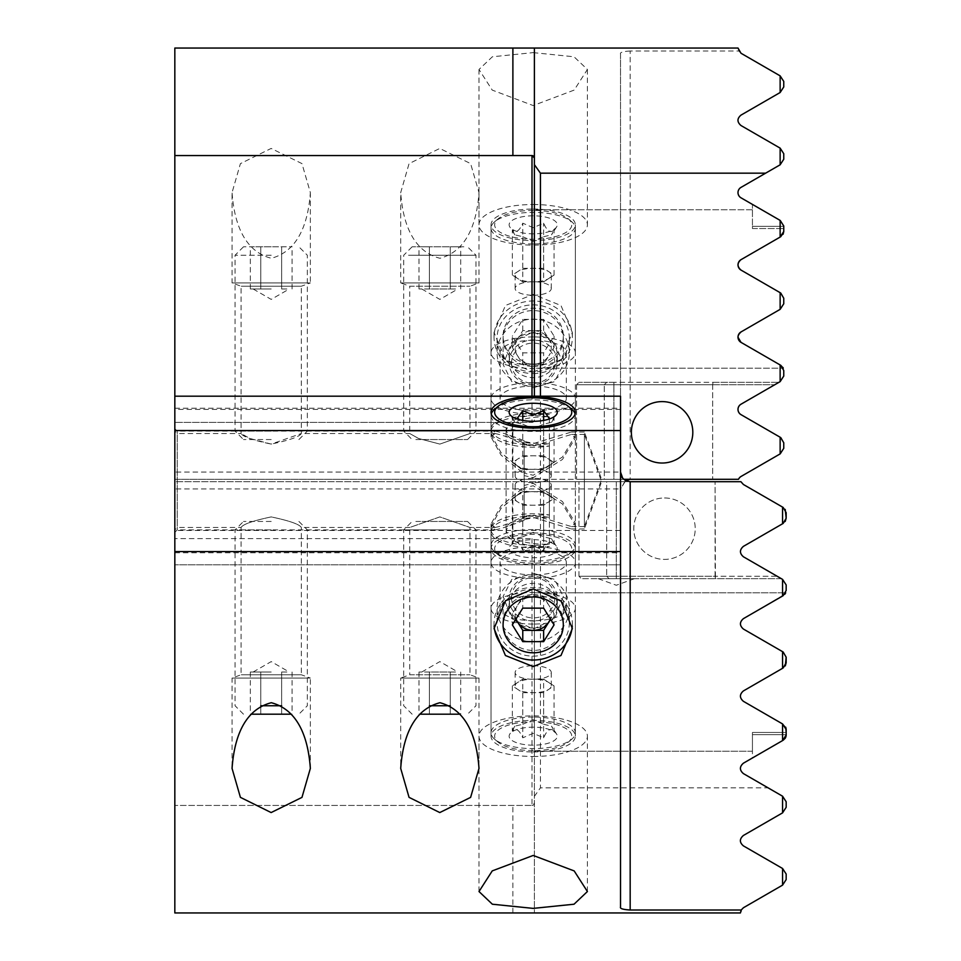 <?xml version="1.0" encoding="UTF-8"?>
<svg xmlns="http://www.w3.org/2000/svg" width="961" height="961" viewBox="0 0 961 961"><rect width="100%" height="100%" fill="white"/><g stroke="black" fill="none" stroke-linecap="round" stroke-linejoin="round"><path stroke-width="0.72" stroke-dasharray="4.8 3.6" d="M455.49 672.027L418.984 672.027L439.85 672.027L424.197 672.027L429.411 672.027L429.411 714.191L450.277 714.191L418.984 714.191L429.411 714.191L429.411 672.027L455.49 672.027M419.789 714.191L459.911 714.191M450.289 705.758L429.399 705.758M415.849 521.451L467.551 521.451L415.849 521.451M471.142 529.883L403.704 529.883L471.142 529.883M460.703 714.191L450.277 714.191L460.703 714.191L460.703 672.027M450.277 672.027L450.277 714.191L450.277 672.027M418.984 672.027L418.984 714.191M271.206 672.027L250.34 672.027L271.206 672.027M251.145 714.191L291.267 714.191M281.645 705.758L260.755 705.758M271.206 521.451L243.493 521.451L271.206 521.451M271.206 529.883L235.061 529.883L271.206 529.883M286.846 672.027L281.633 672.027L281.633 714.191L250.34 714.191L292.06 714.191L281.633 714.191L281.633 672.027L286.846 672.027M250.34 672.027L250.34 714.191M260.767 672.027L260.767 714.191L260.767 672.027M292.06 672.027L292.06 714.191M515.853 619.244L512.333 613.598L517.559 605.226A18.067 16.757 -0 0 1 533.199 596.853L543.638 596.853L548.851 605.226A18.067 16.757 -0 0 1 551.266 613.598A18.067 16.757 -0 0 1 550.341 618.908M516.057 618.908A18.067 16.757 -0 0 1 515.132 613.598A18.067 16.757 -0 0 1 517.559 605.226L522.772 596.853L533.199 596.853A18.067 16.757 180 0 1 548.851 605.226L554.065 613.598L550.557 619.244M497.065 622.632A36.134 33.503 -0 0 1 533.199 589.117A36.134 33.503 -0 0 1 569.344 622.632A36.134 33.503 -0 0 1 533.199 656.135A36.134 33.503 -0 0 1 497.065 622.632L497.065 608.313A36.134 33.503 180 0 0 533.199 641.816A36.134 33.503 180 0 0 569.344 608.313A36.134 33.503 180 0 0 533.199 574.81A36.134 33.503 180 0 0 497.065 608.313M511.516 597.814A21.683 20.109 -0 0 1 533.199 577.705A21.683 20.109 -0 0 1 554.881 597.814A21.683 20.109 -0 0 1 533.199 617.911A21.683 20.109 -0 0 1 511.516 597.814M509.114 598.715A24.097 22.343 180 0 0 533.199 621.046A24.097 22.343 180 0 0 557.296 598.715A24.097 22.343 180 0 0 533.199 576.372A24.097 22.343 180 0 0 509.114 598.715L509.114 605.706A24.097 22.343 180 0 0 533.199 628.038A24.097 22.343 180 0 0 557.296 605.706A24.097 22.343 180 0 0 533.199 583.363A24.097 22.343 180 0 0 509.114 605.706M557.296 598.715L557.296 605.706M569.344 608.313L569.344 622.632M554.065 613.598L554.065 624.878M512.333 613.598L512.333 624.878M522.772 596.853L522.772 608.133M543.638 596.853L543.638 608.133M543.638 420.401L543.638 455.778L554.065 462.541L548.851 465.929A18.067 6.763 180 0 1 533.199 469.316A18.067 6.763 180 0 1 517.559 465.929A18.067 6.763 180 0 1 515.132 462.541A18.067 6.763 180 0 1 517.559 459.154A18.067 6.763 180 0 1 533.199 455.778A18.067 6.763 180 0 1 548.851 459.154A18.067 6.763 180 0 1 551.266 462.541A18.067 6.763 180 0 1 548.851 465.929L543.638 469.316L522.772 469.316L522.772 424.185L514.88 422.311L512.333 417.422L516.838 418.888M533.199 482.71A18.067 6.763 180 0 1 515.132 475.947A18.067 6.763 180 0 1 533.199 469.172A18.067 6.763 180 0 1 551.266 475.947A18.067 6.763 180 0 1 533.199 482.71M522.772 424.185L533.199 428.678L543.638 424.185L551.53 422.311L554.065 417.422L549.56 418.888M575.122 413.963A42.164 15.796 180 0 1 575.363 415.632A42.164 15.796 180 0 1 533.199 431.429A42.164 15.796 180 0 1 491.035 415.632A42.164 15.796 180 0 1 491.275 413.963M494.639 409.254A42.164 15.796 180 0 1 533.199 399.836A42.164 15.796 180 0 1 571.771 409.254M533.199 750.613A38.548 14.439 180 0 1 497.942 742.012A38.548 14.439 180 0 1 533.199 721.735A38.548 14.439 180 0 1 568.468 742.012A38.548 14.439 180 0 1 533.199 750.613M533.199 717.038A42.164 15.796 0 0 0 491.035 732.823A42.164 15.796 0 0 0 494.639 739.213A42.164 15.796 0 0 0 533.199 748.619A42.164 15.796 0 0 0 571.771 739.213A42.164 15.796 0 0 0 575.363 732.823A42.164 15.796 0 0 0 533.199 717.038M522.772 724.27L533.199 719.777L543.638 724.27L543.638 679.151L554.065 685.914L543.638 692.689L533.199 692.689A18.067 6.763 0 0 0 548.851 689.301A18.067 6.763 0 0 0 551.266 685.914A18.067 6.763 0 0 0 548.851 682.538A18.067 6.763 0 0 0 533.199 679.151L522.772 679.151L522.772 724.27L514.88 726.156L512.333 731.045C515.829 727.573 519.3 729.831 522.772 737.808L533.199 733.315L543.638 737.808C547.097 729.831 550.581 727.573 554.065 731.045L551.53 726.156L556.599 734.072A24.061 9.009 180 0 1 533.199 745.195A24.061 9.009 180 0 1 509.798 734.072A24.061 9.009 180 0 1 533.199 727.165A24.061 9.009 180 0 1 556.599 734.072M533.199 665.745A18.067 6.763 180 0 1 551.266 672.52A18.067 6.763 180 0 1 533.199 679.283A18.067 6.763 180 0 1 515.132 672.52A18.067 6.763 180 0 1 533.199 665.745M543.638 724.27L551.53 726.156M533.199 578.294A42.164 15.796 180 0 1 491.035 562.497A42.164 15.796 180 0 1 533.199 546.713A42.164 15.796 180 0 1 575.363 562.497A42.164 15.796 180 0 1 533.199 578.294M533.199 545.343A42.164 15.796 180 0 1 491.035 529.559A42.164 15.796 180 0 1 533.199 513.763A42.164 15.796 180 0 1 549.392 514.976A39.149 14.667 0 0 0 545.247 514.892A39.149 14.667 0 0 0 506.099 529.559A39.149 14.667 0 0 0 545.247 544.226A39.149 14.667 0 0 0 549.392 544.142A42.164 15.796 180 0 1 533.199 545.343M533.199 444.835A42.164 15.796 180 0 1 491.035 429.038A42.164 15.796 180 0 1 533.199 413.242A42.164 15.796 180 0 1 549.392 414.455A39.149 14.667 0 0 0 545.247 414.371A39.149 14.667 0 0 0 506.099 429.038A39.149 14.667 0 0 0 545.247 443.706A39.149 14.667 0 0 0 549.392 443.622A42.164 15.796 180 0 1 533.199 444.835M549.392 514.976L549.392 414.455M533.199 620.71A33.13 12.409 180 0 1 500.08 608.301A33.13 12.409 180 0 1 533.199 595.88A33.13 12.409 180 0 1 566.329 608.301A33.13 12.409 180 0 1 533.199 620.71M533.199 574.918A33.13 12.409 180 0 1 500.08 562.497A33.13 12.409 180 0 1 533.199 550.088A33.13 12.409 180 0 1 566.329 562.497A33.13 12.409 180 0 1 533.199 574.918M533.199 624.085A42.164 15.796 180 0 1 491.035 608.301A42.164 15.796 180 0 1 533.199 592.505A42.164 15.796 180 0 1 575.363 608.301A42.164 15.796 180 0 1 533.199 624.085M549.392 544.142L549.392 443.622M554.065 685.914L554.065 731.045M543.638 679.151L533.199 679.151A18.067 6.763 0 0 0 517.559 682.538A18.067 6.763 0 0 0 515.132 685.914A18.067 6.763 0 0 0 517.559 689.301L522.772 692.689L522.772 737.808M522.772 692.689L533.199 692.689A18.067 6.763 0 0 1 517.559 689.301L512.333 685.914L522.772 679.151M512.333 685.914L512.333 731.045M543.638 692.689L543.638 737.808M543.638 469.316L543.638 424.185M543.638 455.778L522.772 455.778L512.333 462.541L522.772 469.316M522.772 455.778L522.772 420.401M512.333 462.541L512.333 417.422M554.065 462.541L554.065 417.422M494.134 626.079A39.149 36.302 0 0 1 494.05 623.737A39.149 36.302 0 0 1 533.199 587.435A39.149 36.302 0 0 1 572.348 623.737A39.149 36.302 0 0 1 572.275 626.067M533.199 594.583A30.115 27.917 0 0 1 563.314 622.5A30.115 27.917 0 0 1 533.199 650.429A30.115 27.917 0 0 1 503.083 622.5A30.115 27.917 0 0 1 533.199 594.583M533.199 573.273L554.593 579.363L563.314 596.457L554.569 618.692L533.199 629.119L511.817 618.668L503.083 596.457L511.805 579.363L533.199 573.273M495.095 527.481C501.27 526.244 510.964 523.048 524.165 517.919L524.165 516.261L533.199 514.928L571.459 526.58L575.363 523.132L562.485 501.57L533.199 483.347L524.165 485.401L524.165 487.059L501.065 505.882L491.035 523.973L495.095 527.481L469.965 527.481L469.965 674.766L478.998 678.058L400.701 678.058L400.701 768.404M533.199 751.97A42.164 15.796 0 0 0 575.363 736.174A42.164 15.796 0 0 0 533.199 720.39A42.164 15.796 0 0 0 491.035 736.174A42.164 15.796 0 0 0 533.199 751.97M533.199 756.487A54.212 20.301 0 0 0 587.411 736.174A54.212 20.301 0 0 0 533.199 715.873A54.212 20.301 0 0 0 478.998 736.174A54.212 20.301 0 0 0 533.199 756.487M524.165 517.919L524.165 471.527L501.065 452.703L491.035 434.624L495.095 431.117L177.244 431.117L174.83 428.702L174.83 529.883L177.244 527.481L177.244 431.117L177.244 527.481L241.091 527.481L241.091 674.766L232.057 678.058L310.355 678.058L301.322 674.766L241.091 674.766L301.322 674.766L301.322 527.481C299.544 524.298 289.513 520.778 271.218 516.91C252.899 520.766 242.857 524.286 241.091 527.481C242.857 524.298 252.887 520.766 271.194 516.91C289.513 520.778 299.556 524.298 301.322 527.481L409.734 527.481L439.838 516.91L469.965 527.481L439.862 516.91L409.734 527.481L409.734 674.766L469.965 674.766L409.734 674.766L400.701 678.058L478.998 678.058L478.998 768.404M310.355 768.404L310.355 678.058L232.057 678.058L232.057 768.404M571.459 526.58L584.396 526.58L584.396 432.018L601.61 479.299L584.396 526.58L584.396 432.018L571.459 432.018L575.363 435.453L562.473 457.04L533.199 475.251L524.165 473.184L524.165 471.527M785.221 521.439L783.155 523.421L743.43 546.353C739.586 549.836 739.586 553.308 743.43 556.791L777.161 576.264L715.092 576.264L777.161 576.264L781.341 578.678L715.416 578.678L715.092 576.264L578.978 576.264L616.313 576.264L616.313 578.678L634.392 578.678L581.381 578.678L715.416 578.678L598.247 578.678L616.313 578.678L616.313 481.701L740.919 481.701L540.43 481.701L540.43 787.828L768.031 787.828L743.43 773.617A6.018 6.018 0 0 1 743.43 763.178L782.554 740.595L782.554 723.933L743.43 701.338A6.018 6.018 0 0 1 743.43 690.911L782.554 668.315L782.554 651.654L743.43 629.059A6.018 6.018 0 0 1 743.43 618.632L782.554 596.036L782.554 579.375L743.43 556.791C739.586 553.308 739.586 549.836 743.43 546.353L783.155 523.421L786.17 518.207L786.17 512.669L783.155 507.444L743.43 484.512L740.919 481.701A6.018 6.018 0 0 0 743.43 484.512L740.919 481.701L578.978 481.701L616.313 481.701L616.313 576.264L715.092 576.264L715.092 481.701L715.416 578.678L781.341 578.678L743.43 556.791A6.018 6.018 0 0 1 743.43 546.353L782.554 523.769L782.554 507.096L743.43 484.512L783.155 507.444L786.17 512.669L786.17 518.207L782.554 523.769M664.507 497.966A30.716 30.716 0 0 1 695.223 528.682A30.716 30.716 0 0 1 664.507 559.398A30.716 30.716 0 0 1 633.779 528.682A30.716 30.716 0 0 1 664.507 497.966A30.716 30.716 0 0 1 695.223 528.682A30.716 30.716 0 0 1 664.507 559.398A30.716 30.716 0 0 1 633.779 528.682A30.716 30.716 0 0 1 664.507 497.966M524.165 516.261L524.165 473.184M495.095 431.117C501.27 432.354 510.964 435.537 524.165 440.679L524.165 442.336L533.199 443.658L571.459 432.018M174.83 408.221L620.53 408.221L620.53 396.184L174.83 396.184L174.83 481.701L630.176 481.701L625.599 480.548M768.031 787.828L782.554 796.201L782.554 812.874L743.43 835.457C739.381 838.965 739.381 842.437 743.43 845.896L782.554 868.48L782.554 885.141L743.43 907.737L740.414 912.95L174.83 912.95L174.83 481.701L540.43 481.701M174.83 529.883L174.83 428.702M620.53 906.98L620.53 472.067L174.83 472.067M620.53 408.221L620.53 472.067M524.165 440.679L524.165 487.059M524.165 442.336L524.165 485.401M752.439 751.238L534.4 751.238L534.4 592.829L785.69 592.829L534.4 592.829L534.4 751.238L752.439 751.238L752.439 732.462L786.17 732.462L752.439 732.462L752.439 751.238M782.554 579.375L786.17 584.937L786.17 590.474L782.554 596.036M782.554 651.654L786.17 657.216L786.17 662.754L782.554 668.315M782.554 723.933L786.17 729.495L786.17 735.033L782.554 740.595M531.998 805.438A2.415 2.415 0 0 0 534.4 803.036L534.4 541.031L531.998 538.616L531.998 805.438L174.83 805.438L531.998 805.438L534.4 803.036L534.4 912.95L534.4 796.345L540.43 787.828M784.837 594.246L743.43 618.632C739.405 621.947 739.405 625.419 743.43 629.059L783.155 652.002L786.17 657.216L783.155 652.002L743.43 629.059C739.405 625.407 739.405 621.935 743.43 618.632L784.837 594.258M785.75 727.285L783.155 724.282L743.43 701.338C739.453 697.902 739.453 694.431 743.43 690.911L783.155 667.967L785.305 665.853L783.155 667.967L743.43 690.911C739.453 694.443 739.453 697.914 743.43 701.338L783.155 724.282L785.726 727.225M786.17 662.754L786.17 657.216M786.17 732.462L786.17 729.495M782.554 796.201L786.17 801.762L786.17 807.3L782.554 812.874M782.554 868.48L786.17 874.042L786.17 879.579L782.554 885.141M782.554 507.096L785.221 509.438M606.679 481.701L578.978 481.701L606.679 481.701L606.679 576.264L606.679 481.701M534.4 796.345L534.4 541.031A2.415 2.415 0 0 0 531.998 538.616L174.83 538.616L531.998 538.616A2.415 2.415 0 0 1 534.4 541.031M783.155 740.246L786.17 734.672L752.439 734.672L752.439 732.462L752.439 757.977L783.155 740.246L752.439 757.977L752.439 734.672L786.17 734.672M785.894 736.811L786.062 736.162M606.679 576.264L609.094 578.678L606.679 576.264M623.208 478.734L622.62 478.049M455.49 288.973L418.984 288.973L439.85 288.973L424.197 288.973L429.411 288.973L429.411 246.809L450.277 246.809L418.984 246.809L429.411 246.809L429.411 288.973L455.49 288.973M463.839 246.809L412.137 246.809L463.839 246.809M408.545 255.242L475.983 255.242L408.545 255.242M415.849 439.549L467.551 439.549L415.849 439.549M471.142 431.117L403.704 431.117L471.142 431.117M460.703 246.809L450.277 246.809L460.703 246.809L460.703 288.973M450.277 288.973L450.277 246.809L450.277 288.973M418.984 288.973L418.984 246.809M271.206 288.973L250.34 288.973L271.206 288.973M271.206 246.809L243.493 246.809L271.206 246.809M271.206 255.242L235.061 255.242L271.206 255.242M271.206 439.549L243.493 439.549L271.206 439.549M271.206 431.117L235.061 431.117L271.206 431.117M286.846 288.973L281.633 288.973L281.633 246.809L250.34 246.809L292.06 246.809L281.633 246.809L281.633 288.973L286.846 288.973M250.34 288.973L250.34 246.809M260.767 288.973L260.767 246.809L260.767 288.973M292.06 288.973L292.06 246.809M512.333 347.401L522.772 330.644L543.638 330.644L554.065 347.401L548.851 355.774A18.067 16.757 180 0 0 551.266 347.401A18.067 16.757 180 0 0 548.851 339.017A18.067 16.757 180 0 0 533.199 330.644A18.067 16.757 180 0 0 517.559 339.017A18.067 16.757 180 0 0 515.132 347.401A18.067 16.757 180 0 0 517.559 355.774L522.772 364.147L543.638 364.147L548.851 355.774A18.067 16.757 0 0 1 533.199 364.147A18.067 16.757 180 0 1 517.559 355.774L512.333 347.401L512.333 336.122L522.772 352.867L543.638 352.867L554.065 336.122L543.638 319.364L522.772 319.364L512.333 336.122M563.314 336.122A30.115 27.917 0 0 1 533.199 364.039A30.115 27.917 0 0 1 503.083 336.122A30.115 27.917 0 0 1 533.199 308.193A30.115 27.917 0 0 1 563.314 336.122M497.065 338.368A36.134 33.503 180 0 0 533.199 371.883A36.134 33.503 180 0 0 569.344 338.368A36.134 33.503 180 0 0 533.199 304.865A36.134 33.503 180 0 0 497.065 338.368L497.065 352.687A36.134 33.503 0 0 1 533.199 319.184A36.134 33.503 0 0 1 569.344 352.687A36.134 33.503 0 0 1 533.199 386.19A36.134 33.503 0 0 1 497.065 352.687M511.516 363.186A21.683 20.109 180 0 0 533.199 383.295A21.683 20.109 180 0 0 554.881 363.186A21.683 20.109 180 0 0 533.199 343.089A21.683 20.109 180 0 0 511.516 363.186M509.114 362.285A24.097 22.343 0 0 1 533.199 339.954A24.097 22.343 0 0 1 557.296 362.285A24.097 22.343 0 0 1 533.199 384.628A24.097 22.343 0 0 1 509.114 362.285L509.114 355.294A24.097 22.343 0 0 1 533.199 332.962A24.097 22.343 0 0 1 557.296 355.294A24.097 22.343 0 0 1 533.199 377.637A24.097 22.343 0 0 1 509.114 355.294M557.296 362.285L557.296 355.294M569.344 352.687L569.344 338.368M554.065 347.401L554.065 336.122M543.638 330.644L543.638 319.364M522.772 330.644L522.772 319.364M522.772 364.147L522.772 352.867M543.638 364.147L543.638 352.867M543.638 550.353L543.638 505.222L554.065 498.459L548.851 495.071A18.067 6.763 0 0 0 533.199 491.684A18.067 6.763 0 0 0 517.559 495.071A18.067 6.763 0 0 0 515.132 498.459A18.067 6.763 0 0 0 517.559 501.846A18.067 6.763 0 0 0 533.199 505.222A18.067 6.763 0 0 0 548.851 501.846A18.067 6.763 0 0 0 551.266 498.459A18.067 6.763 0 0 0 548.851 495.071L543.638 491.684L522.772 491.684L522.772 536.815L514.88 538.689L512.333 543.578C515.829 540.106 519.3 542.364 522.772 550.353L533.199 545.86L543.638 550.353C547.097 542.364 550.581 540.106 554.065 543.578L551.53 538.689L556.599 546.617A24.061 9.009 0 0 0 533.199 539.698A24.061 9.009 0 0 0 509.798 546.617A24.061 9.009 0 0 0 533.199 557.728A24.061 9.009 0 0 0 556.599 546.617M533.199 478.29A18.067 6.763 0 0 0 515.132 485.053A18.067 6.763 0 0 0 533.199 491.828A18.067 6.763 0 0 0 551.266 485.053A18.067 6.763 0 0 0 533.199 478.29M522.772 536.815L533.199 532.322L543.638 536.815L551.53 538.689M533.199 563.158A38.548 14.439 180 0 1 497.942 554.557A38.548 14.439 180 0 1 533.199 534.28A38.548 14.439 180 0 1 568.468 554.557A38.548 14.439 180 0 1 533.199 563.158M533.199 529.571A42.164 15.796 0 0 0 491.035 545.367A42.164 15.796 0 0 0 494.639 551.746A42.164 15.796 0 0 0 533.199 561.164A42.164 15.796 0 0 0 571.771 551.746A42.164 15.796 0 0 0 575.363 545.367A42.164 15.796 0 0 0 533.199 529.571M533.199 210.387A38.548 14.439 0 0 0 497.942 218.988A38.548 14.439 0 0 0 533.199 239.265A38.548 14.439 0 0 0 568.468 218.988A38.548 14.439 0 0 0 533.199 210.387M533.199 243.962A42.164 15.796 180 0 1 491.035 228.177A42.164 15.796 180 0 1 494.639 221.787A42.164 15.796 180 0 1 533.199 212.381A42.164 15.796 180 0 1 571.771 221.787A42.164 15.796 180 0 1 575.363 228.177A42.164 15.796 180 0 1 533.199 243.962M522.772 236.73L533.199 241.223L543.638 236.73L543.638 281.849L554.065 275.086L543.638 268.311L533.199 268.311A18.067 6.763 180 0 1 548.851 271.699A18.067 6.763 180 0 1 551.266 275.086A18.067 6.763 180 0 1 548.851 278.462A18.067 6.763 180 0 1 533.199 281.849L522.772 281.849L522.772 236.73L514.88 234.844L512.333 229.955C515.829 233.427 519.3 231.169 522.772 223.192L533.199 227.685L543.638 223.192C547.097 231.169 550.581 233.427 554.065 229.955L551.53 234.844L556.599 226.928A24.061 9.009 0 0 0 533.199 215.805A24.061 9.009 0 0 0 509.798 226.928A24.061 9.009 0 0 0 533.199 233.835A24.061 9.009 0 0 0 556.599 226.928M533.199 295.255A18.067 6.763 0 0 0 551.266 288.48A18.067 6.763 0 0 0 533.199 281.717A18.067 6.763 0 0 0 515.132 288.48A18.067 6.763 0 0 0 533.199 295.255M543.638 236.73L551.53 234.844M533.199 382.706A42.164 15.796 0 0 0 491.035 398.503A42.164 15.796 0 0 0 533.199 414.287A42.164 15.796 0 0 0 575.363 398.503A42.164 15.796 0 0 0 533.199 382.706M533.199 415.657A42.164 15.796 0 0 0 491.035 431.441A42.164 15.796 0 0 0 533.199 447.237A42.164 15.796 0 0 0 549.392 446.024A39.149 14.667 180 0 1 545.247 446.108A39.149 14.667 180 0 1 506.099 431.441A39.149 14.667 180 0 1 545.247 416.774A39.149 14.667 180 0 1 549.392 416.858A42.164 15.796 0 0 0 533.199 415.657M533.199 516.165A42.164 15.796 0 0 0 491.035 531.962A42.164 15.796 0 0 0 533.199 547.758A42.164 15.796 0 0 0 549.392 546.545A39.149 14.667 180 0 1 545.247 546.629A39.149 14.667 180 0 1 506.099 531.962A39.149 14.667 180 0 1 545.247 517.294A39.149 14.667 180 0 1 549.392 517.378A42.164 15.796 0 0 0 533.199 516.165M549.392 446.024L549.392 546.545M533.199 340.29A33.13 12.409 0 0 0 500.08 352.699A33.13 12.409 0 0 0 533.199 365.12A33.13 12.409 0 0 0 566.329 352.699A33.13 12.409 0 0 0 533.199 340.29M533.199 386.082A33.13 12.409 0 0 0 500.08 398.503A33.13 12.409 0 0 0 533.199 410.912A33.13 12.409 0 0 0 566.329 398.503A33.13 12.409 0 0 0 533.199 386.082M533.199 336.915A42.164 15.796 0 0 0 491.035 352.699A42.164 15.796 0 0 0 533.199 368.495A42.164 15.796 0 0 0 575.363 352.699A42.164 15.796 0 0 0 533.199 336.915M549.392 416.858L549.392 517.378M554.065 275.086L554.065 229.955M543.638 281.849L533.199 281.849A18.067 6.763 180 0 1 517.559 278.462A18.067 6.763 180 0 1 515.132 275.086A18.067 6.763 180 0 1 517.559 271.699L522.772 268.311L522.772 223.192M522.772 268.311L533.199 268.311A18.067 6.763 180 0 0 517.559 271.699L512.333 275.086L522.772 281.849M512.333 275.086L512.333 229.955M543.638 268.311L543.638 223.192M543.638 491.684L543.638 536.815M543.638 505.222L522.772 505.222L512.333 498.459L522.772 491.684M522.772 505.222L522.772 550.353M512.333 498.459L512.333 543.578M554.065 498.459L554.065 543.578M533.199 373.565A39.149 36.302 180 0 0 572.348 337.263A39.149 36.302 180 0 0 533.199 300.973A39.149 36.302 180 0 0 494.05 337.263A39.149 36.302 180 0 0 533.199 373.565M533.199 366.417A30.115 27.917 180 0 0 563.314 338.5A30.115 27.917 180 0 0 533.199 310.571A30.115 27.917 180 0 0 503.083 338.5A30.115 27.917 180 0 0 533.199 366.417M533.199 387.727L554.593 381.637L563.314 364.543L554.569 342.308L533.199 331.881L511.817 342.332L503.083 364.543L511.805 381.637L533.199 387.727M533.199 372.087L560.996 360.171L572.348 332.434L560.972 305.49L533.199 294.438L505.438 305.478L494.05 332.434L505.402 360.171L533.199 372.087M495.095 433.519C501.27 434.756 510.964 437.952 524.165 443.081L524.165 444.739L533.199 446.072L571.459 434.42L575.363 437.868L562.485 459.43L533.199 477.653L524.165 475.599L524.165 473.941L501.065 455.118L491.035 437.027L495.095 433.519L469.965 433.519L469.965 286.234L478.998 282.942L400.701 282.942L400.701 192.596L409.05 163.646L439.778 148.438L470.614 163.61L478.998 192.596C477.401 214.531 470.998 250.04 439.958 258.281C408.665 250.244 402.299 214.483 400.701 192.596M533.199 209.03A42.164 15.796 180 0 1 575.363 224.826A42.164 15.796 180 0 1 533.199 240.61A42.164 15.796 180 0 1 491.035 224.826A42.164 15.796 180 0 1 533.199 209.03M533.199 204.513A54.212 20.301 180 0 1 587.411 224.826A54.212 20.301 180 0 1 533.199 245.127A54.212 20.301 180 0 1 478.998 224.826A54.212 20.301 180 0 1 533.199 204.513M533.199 52.615L574.029 56.783L587.411 69.468L574.173 90.082L533.199 105.554L492.248 90.106L478.998 69.468L492.356 56.783L533.199 52.615M524.165 443.081L524.165 489.473L501.065 508.297L491.035 526.376L495.095 529.883L177.244 529.883L174.83 532.298L174.83 431.117L177.244 433.519L177.244 529.883L177.244 433.519L241.091 433.519L241.091 286.234L232.057 282.942L310.355 282.942L301.322 286.234L241.091 286.234L301.322 286.234L301.322 433.519L271.218 444.09L249.944 438.504L241.091 433.519C242.857 436.702 252.887 440.234 271.194 444.09C289.513 440.222 299.556 436.702 301.322 433.519L409.734 433.519L418.6 438.504L439.838 444.09L469.965 433.519L439.862 444.09L418.588 438.504L409.734 433.519L409.734 286.234L469.965 286.234L409.734 286.234L400.701 282.942L478.998 282.942L478.998 192.596M310.355 192.596L310.355 282.942L232.057 282.942L232.057 192.596L240.406 163.646L271.134 148.438L301.97 163.61L310.355 192.596C308.757 214.531 302.355 250.04 271.314 258.281C240.022 250.244 233.655 214.483 232.057 192.596M571.459 434.42L584.396 434.42L584.396 528.982L601.61 481.701L584.396 434.42L584.396 528.982L571.459 528.982L575.363 525.547L562.473 503.96L533.199 485.749L524.165 487.816L524.165 489.473M692.809 432.318A30.716 30.716 0 0 0 662.093 401.602A30.716 30.716 0 0 0 631.377 432.318A30.716 30.716 0 0 0 662.093 463.034A30.716 30.716 0 0 0 692.809 432.318M524.165 444.739L524.165 487.816M533.199 532.923A42.164 15.796 180 0 1 575.363 548.719A42.164 15.796 180 0 1 533.199 564.515A42.164 15.796 180 0 1 491.035 548.719A42.164 15.796 180 0 1 533.199 532.923M495.095 529.883C501.27 528.646 510.964 525.463 524.165 520.321L524.165 518.664L533.199 517.342L571.459 528.982M630.176 50.993C622.92 51.45 619.713 52.459 620.53 54.02L620.53 530.46L174.83 530.46L174.83 564.816L174.83 479.299L630.176 479.299L630.176 50.993L738.781 50.993L738 48.05L174.83 48.05L174.83 530.46M174.83 552.779L620.53 552.779L620.53 564.816L174.83 564.816L620.53 564.816L620.53 530.46M174.83 396.184L174.83 479.299L540.43 479.299L540.43 396.184M174.83 431.117L174.83 532.298M620.53 54.02L620.53 488.933L174.83 488.933M620.53 552.779L620.53 488.933L625.971 480.26M524.165 520.321L524.165 473.941M524.165 518.664L524.165 475.599M738.781 50.993L741.015 53.263L780.14 75.859L780.14 92.52L741.015 115.104C736.967 118.563 736.967 122.035 741.015 125.543L780.14 148.126L780.14 164.799L741.015 187.383C737.003 190.855 737.003 194.326 741.015 197.822L780.14 220.405L780.14 237.067L741.015 259.662C737.039 263.134 737.039 266.617 741.015 270.089L780.14 292.685L780.14 309.346L741.015 331.941C737.051 335.413 737.051 338.885 741.015 342.368L780.14 364.964L780.14 381.625L741.015 404.209C737.051 407.692 737.051 411.164 741.015 414.647L780.74 437.579L783.756 442.793L783.756 448.331L780.74 453.556L741.015 476.488L738.504 479.299L630.176 479.299M780.14 453.904L780.14 437.231L741.015 414.647C737.171 411.164 737.171 407.692 741.015 404.209L774.758 384.736L576.564 384.736L712.69 384.736L713.002 382.322L613.911 382.322L778.927 382.322L713.002 382.322L712.69 384.736L774.758 384.736L778.927 382.322L741.015 404.209C737.171 407.692 737.171 411.164 741.015 414.647L780.74 437.579L783.756 442.793L783.756 448.331L780.74 453.556L741.015 476.488L738.504 479.299L712.69 479.299L738.504 479.299L741.015 476.488L780.74 453.556L783.756 448.331M752.439 209.762L534.4 209.762L534.4 368.171L783.275 368.171L534.4 368.171L534.4 209.762L752.439 209.762L752.439 228.538L783.756 228.538L752.439 228.538L752.439 209.762M623.797 479.299L540.43 479.299M780.14 364.964L783.756 370.526L783.756 376.063L780.14 381.625M780.14 292.685L783.756 298.246L783.756 303.784L780.14 309.346M780.14 220.405L783.756 225.967L783.756 231.505L780.14 237.067M780.14 148.126L783.756 153.7L783.756 159.238L780.14 164.799M780.14 75.859L783.756 81.421L783.756 86.958L780.14 92.52M780.74 365.312L741.015 342.368L780.74 365.312M738.012 337.287L738.697 334.344M783.756 303.784L780.74 308.998L741.015 331.941L780.74 308.998L783.756 303.784L783.756 298.246L780.74 293.033L741.015 270.089L780.74 293.033L783.756 298.246M741.015 259.662L780.74 236.718L741.015 259.662M783.756 231.505L783.756 225.967L780.74 220.754L783.756 225.967M783.107 234.232L780.74 236.718M613.911 479.299L712.69 479.299L576.564 479.299L613.911 479.299L613.911 384.736L613.911 479.299M604.277 479.299L576.564 479.299L604.277 479.299L604.277 384.736L604.277 479.299M534.4 48.05L534.4 396.184M534.4 419.969A2.415 2.415 0 0 1 531.998 422.384L174.83 422.384L531.998 422.384A2.415 2.415 0 0 0 534.4 419.969L531.998 422.384L531.998 396.184M531.998 155.562L174.83 155.562M780.74 437.579L783.756 442.793M783.756 226.328L752.439 226.328L752.439 204.417L780.74 220.754L752.439 204.417L752.439 228.538L752.439 226.328L783.756 226.328L783.756 228.538M712.69 384.736L712.69 479.299L712.69 384.736M613.911 382.322L578.978 382.322L613.911 382.322L613.911 384.736L613.911 382.322M604.277 384.736L606.679 382.322L604.277 384.736M625.503 480.5L620.53 488.933M512.886 912.95L512.886 805.438M512.886 538.616L512.886 481.701M620.53 409.434L174.83 409.434M512.886 422.384L512.886 479.299M421.771 672.027L439.85 661.6L457.916 672.027M412.137 714.191L403.704 705.758L403.704 529.883L412.137 521.451M467.551 521.451L475.983 529.883L475.983 705.758L467.551 714.191M253.127 672.027L271.206 661.6L289.273 672.027M243.493 714.191L235.061 705.758L235.061 529.883L243.493 521.451M298.907 521.451L307.34 529.883L307.34 705.758L298.907 714.191M515.132 475.947L515.132 462.541M514.88 422.311L509.798 414.383M497.942 742.012L494.639 739.213M551.266 672.52L551.266 685.914M491.035 562.497L491.035 529.559M491.035 429.038L491.035 415.632M506.099 529.559L506.099 429.038M500.08 608.301L500.08 562.497M491.035 732.823L491.035 608.301M575.363 732.823L575.363 608.301M566.329 608.301L566.329 562.497M575.363 562.497L575.363 415.632M514.88 726.156L509.798 734.072M515.132 672.52L515.132 685.914M568.468 742.012L571.771 739.213M551.53 422.311L556.599 414.383M551.266 475.947L551.266 462.541M563.314 622.5L563.314 596.457M572.348 628.566L572.348 623.737M575.363 736.174L575.363 523.132M587.411 891.532L587.411 736.174M598.247 578.678L616.313 585.249L634.392 578.678M575.363 435.453L575.363 412.281M491.035 434.624L491.035 412.281M578.978 576.264L578.978 481.701L578.978 576.264L581.381 578.678L578.978 576.264M478.998 891.532L478.998 736.174M491.035 736.174L491.035 523.973M494.05 628.566L494.05 623.737M503.083 622.5L503.083 596.457M421.771 288.973L439.85 299.4L457.916 288.973M412.137 246.809L403.704 255.242L403.704 431.117L412.137 439.549M467.551 439.549L475.983 431.117L475.983 255.242L467.551 246.809M253.127 288.973L271.206 299.4L289.273 288.973M243.493 246.809L235.061 255.242L235.061 431.117L243.493 439.549M298.907 439.549L307.34 431.117L307.34 255.242L298.907 246.809M515.132 485.053L515.132 498.459M514.88 538.689L509.798 546.617M497.942 554.557L494.639 551.746M497.942 218.988L494.639 221.787M551.266 288.48L551.266 275.086M491.035 398.503L491.035 431.441M491.035 531.962L491.035 545.367M506.099 431.441L506.099 531.962M500.08 352.699L500.08 398.503M491.035 228.177L491.035 352.699M575.363 228.177L575.363 352.699M566.329 352.699L566.329 398.503M575.363 398.503L575.363 545.367M514.88 234.844L509.798 226.928M515.132 288.48L515.132 275.086M568.468 218.988L571.771 221.787M568.468 554.557L571.771 551.746M551.266 485.053L551.266 498.459M563.314 338.5L563.314 364.543M572.348 332.434L572.348 337.263M575.363 224.826L575.363 437.868M587.411 69.468L587.411 224.826M575.363 525.547L575.363 548.719M491.035 526.376L491.035 548.719M576.564 384.736L576.564 479.299L576.564 384.736L578.978 382.322L576.564 384.736M478.998 69.468L478.998 224.826M491.035 224.826L491.035 437.027M494.05 332.434L494.05 337.263M503.083 338.5L503.083 364.543"/><path stroke-width="1.44" d="M459.911 714.191L419.789 714.191M429.399 705.758L450.289 705.758M291.267 714.191L251.145 714.191M260.755 705.758L281.645 705.758M550.341 618.908A18.067 16.757 -0 0 1 548.851 621.983A18.067 16.757 -0 0 1 533.199 630.356A18.067 16.757 -0 0 1 517.559 621.983A18.067 16.757 -0 0 1 516.057 618.908M563.314 624.878A30.115 27.917 180 0 0 533.199 596.961A30.115 27.917 180 0 0 503.083 624.878A30.115 27.917 180 0 0 533.199 652.807A30.115 27.917 180 0 0 563.314 624.878M550.557 619.244L543.638 630.356L522.772 630.356L515.853 619.244M554.065 624.878L543.638 641.636L522.772 641.636L512.333 624.878L522.772 608.133L543.638 608.133L554.065 624.878M543.638 630.356L543.638 641.636M522.772 630.356L522.772 641.636M522.772 420.401L522.772 410.647L516.838 418.888M533.199 421.302A24.061 9.009 180 0 1 509.798 414.383A24.061 9.009 180 0 1 533.199 403.272A24.061 9.009 180 0 1 556.599 414.383A24.061 9.009 180 0 1 533.199 421.302M522.772 410.647L533.199 415.14L543.638 410.647L549.56 418.888M533.199 397.842A38.548 14.439 0 0 0 497.942 406.443A38.548 14.439 0 0 0 533.199 426.72A38.548 14.439 0 0 0 568.468 406.443A38.548 14.439 0 0 0 533.199 397.842M491.275 413.963A42.164 15.796 180 0 1 494.639 409.254L497.942 406.443M568.468 406.443L571.771 409.254A42.164 15.796 180 0 1 575.122 413.963M543.638 420.401L543.638 410.647M572.275 626.067A39.149 36.302 0 0 1 533.199 660.027A39.149 36.302 0 0 1 494.134 626.079M533.199 588.913L560.996 600.829L572.348 628.566L560.972 655.51L533.199 666.562L505.438 655.522L494.05 628.566L505.402 600.829L533.199 588.913M533.199 908.385L574.029 904.217L587.411 891.532L574.173 870.918L533.199 855.446L492.248 870.894L478.998 891.532L492.356 904.217L533.199 908.385M478.998 768.404C477.401 746.469 470.998 710.96 439.958 702.719C408.665 710.756 402.299 746.517 400.701 768.404L409.05 797.354L439.778 812.562L470.614 797.39L478.998 768.404M310.355 768.404C308.757 746.469 302.355 710.96 271.314 702.719C240.022 710.756 233.655 746.517 232.057 768.404L240.406 797.354L271.134 812.562L301.97 797.39L310.355 768.404M533.199 428.077A42.164 15.796 0 0 0 575.363 412.281A42.164 15.796 0 0 0 533.199 396.485A42.164 15.796 0 0 0 491.035 412.281A42.164 15.796 0 0 0 533.199 428.077M630.176 910.007L741.183 910.007L743.43 907.737L782.554 885.141L782.554 868.48L743.43 845.896C739.381 842.437 739.381 838.965 743.43 835.457L782.554 812.874L782.554 796.201L743.43 773.617C739.417 770.145 739.417 766.674 743.43 763.178L782.554 740.595L782.554 723.933L743.43 701.338C739.441 697.866 739.441 694.383 743.43 690.911L782.554 668.315L782.554 651.654L743.43 629.059C739.453 625.587 739.453 622.115 743.43 618.632L782.554 596.036L782.554 579.375L743.43 556.791C739.465 553.308 739.465 549.836 743.43 546.353L783.155 523.421L786.17 518.207L786.17 512.669L783.155 507.444L743.43 484.512L740.919 481.701L630.176 481.701L630.176 910.007C622.92 909.55 619.713 908.541 620.53 906.98L620.53 430.54L174.83 430.54L174.83 396.184L620.53 396.184L620.53 430.54M620.53 551.566L174.83 551.566L174.83 430.54M174.83 551.566L174.83 912.95L740.414 912.95L741.183 910.007M782.554 523.769L782.554 507.096M783.155 595.688L786.17 590.474L786.17 584.937L782.554 579.375M783.155 667.967L786.17 662.754L786.17 657.216L783.155 652.002M782.554 740.595L786.17 735.033L786.17 729.495L782.554 723.933M782.554 812.874L786.17 807.3L786.17 801.762L782.554 796.201M782.554 885.141L786.17 879.579L786.17 874.042L782.554 868.48M785.69 592.829L784.837 594.246L785.69 592.829M786.17 657.216L785.305 665.865L786.17 662.754M785.726 727.225L786.17 732.462M786.146 729.063L785.75 727.285M630.176 481.701C623.605 480.428 620.398 477.209 620.53 472.067L622.62 478.049M785.221 521.439L786.17 518.207L785.221 509.438M786.17 734.672L786.062 736.162M783.155 740.246L785.281 738.168M785.329 738.096L785.894 736.811M625.599 480.548L623.208 478.734M692.809 432.318A30.716 30.716 0 0 0 662.093 401.602A30.716 30.716 0 0 0 631.377 432.318A30.716 30.716 0 0 0 662.093 463.034A30.716 30.716 0 0 0 692.809 432.318M540.43 396.184L540.43 173.172L765.629 173.172L780.14 164.799L780.14 148.126L741.015 125.543C736.967 122.035 736.967 118.563 741.015 115.104L780.14 92.52L780.14 75.859L741.015 53.263L738 48.05L174.83 48.05L174.83 396.184M783.756 442.793L783.756 448.331L783.756 442.793L780.74 437.579M765.629 173.172L741.015 187.383A6.018 6.018 0 0 0 741.015 197.822L780.14 220.405L780.14 237.067L741.015 259.662A6.018 6.018 0 0 0 741.015 270.089L780.14 292.685L780.14 309.346L741.015 331.941A6.018 6.018 0 0 0 741.015 342.368L780.74 365.312L780.14 364.964L780.14 381.625L741.015 404.209A6.018 6.018 0 0 0 741.015 414.647L780.14 437.231L780.14 453.904L741.015 476.488A6.018 6.018 0 0 0 738.504 479.299L623.797 479.299M780.14 381.625L783.756 376.063L783.756 370.526L780.74 365.312L783.275 368.171L780.74 365.312M780.14 309.346L783.756 303.784L783.756 298.246L780.74 293.033M780.14 237.067L783.756 231.505L783.756 225.967L780.14 220.405M534.4 48.05L534.4 164.655L540.43 173.172M738.697 334.344L741.015 331.941C736.991 335.593 736.991 339.065 741.015 342.368L738.012 337.287M741.015 270.089C737.039 266.557 737.039 263.086 741.015 259.662C737.051 263.098 737.051 266.569 741.015 270.089M780.74 236.718L783.756 231.505L783.107 234.232M783.756 298.246L783.756 303.784M782.915 367.45L783.275 368.171M783.756 228.538L783.756 231.505M780.14 164.799L783.756 159.238L783.756 153.7L780.14 148.126M780.14 92.52L783.756 86.958L783.756 81.421L780.14 75.859M780.14 453.904L783.756 448.331M531.998 396.184L531.998 155.562L534.4 157.964A2.415 2.415 0 0 0 531.998 155.562L174.83 155.562M534.4 164.655L534.4 396.184M625.503 480.5L630.176 479.299L625.971 480.26M512.886 48.05L512.886 155.562"/></g></svg>
